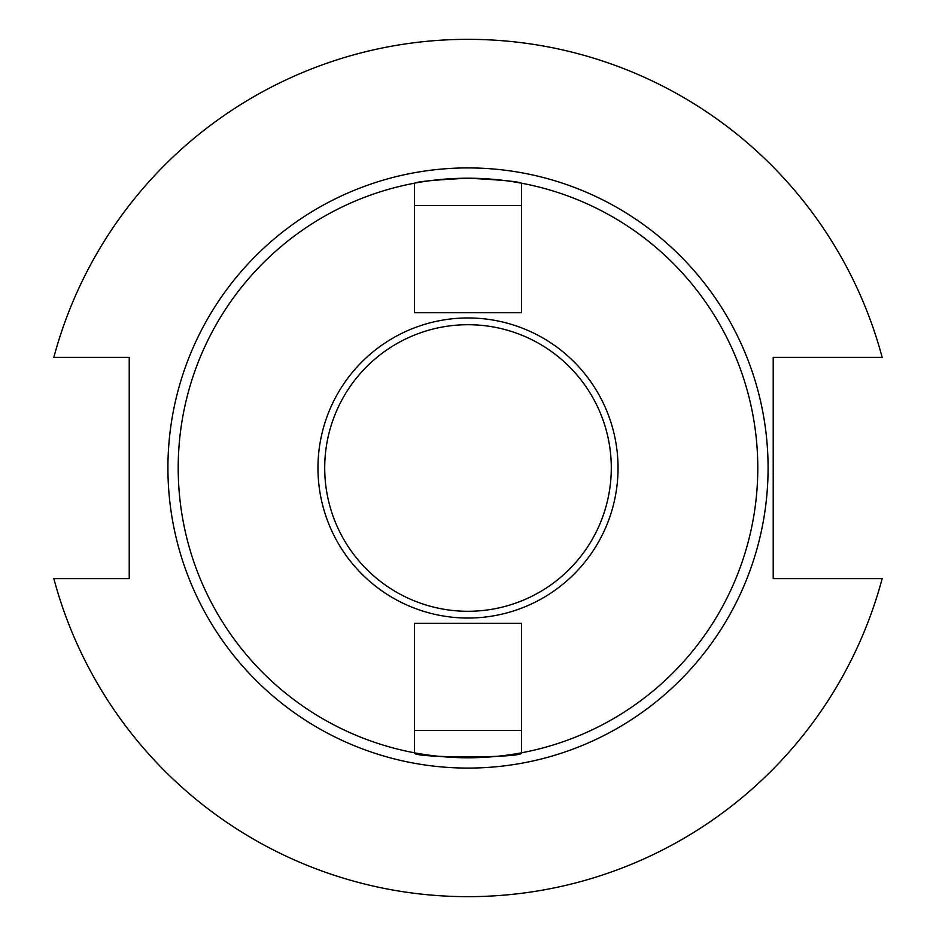<?xml version="1.0" encoding="UTF-8"?>
<svg xmlns="http://www.w3.org/2000/svg" width="936" height="936" viewBox="0 0 936 936"><rect width="100%" height="100%" fill="white"/><g stroke="black" fill="none" stroke-linecap="round" stroke-linejoin="round"><path stroke-width="1.4" d="M468 324.71A143.29 143.29 0 0 1 611.29 468A143.29 143.29 0 0 1 468 611.29A143.29 143.29 0 0 1 324.71 468A143.29 143.29 0 0 1 468 324.71M468 317.959A150.041 150.041 0 0 1 618.041 468A150.041 150.041 0 0 1 468 618.041A150.041 150.041 0 0 1 317.959 468A150.041 150.041 0 0 1 468 317.959M414.414 183.21L414.414 205.546L521.586 205.546L521.586 183.21C518.404 181.525 500.549 179.864 468 178.214C435.451 179.864 417.596 181.525 414.414 183.21A289.786 289.786 0 0 0 414.414 752.79L414.414 623.271L521.586 623.271L521.586 752.79A289.786 289.786 0 0 0 521.586 183.21A289.786 289.786 0 0 0 415.455 183.011M768.082 468A300.082 300.082 0 0 0 468 167.918A300.082 300.082 0 0 0 167.918 468A300.082 300.082 0 0 0 468 768.082A300.082 300.082 0 0 0 768.082 468M415.455 752.989A289.786 289.786 0 0 0 521.586 752.79C524.92 758.23 411.15 758.242 414.414 752.79M53.832 578.6A428.688 428.688 0 0 0 882.168 578.6L773.218 578.6L773.218 357.4L882.168 357.4A428.688 428.688 0 0 0 53.832 357.4L129.226 357.4L129.226 578.6L53.832 578.6M521.586 730.454L414.414 730.454M414.414 205.546L414.414 312.729L521.586 312.729L521.586 205.546"/></g></svg>
